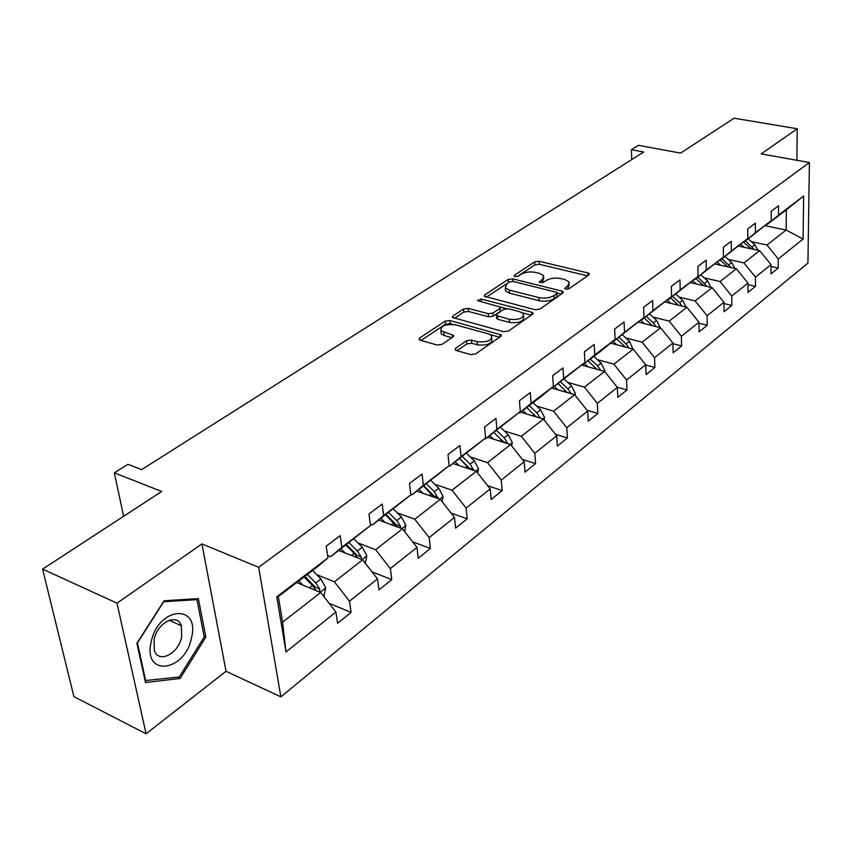 <?xml version="1.0" encoding="UTF-8"?>
<svg xmlns="http://www.w3.org/2000/svg" width="852" height="852" viewBox="0 0 852 852"><rect width="100%" height="100%" fill="white"/><g stroke="black" fill="none" stroke-linecap="round" stroke-linejoin="round"><path stroke-width="1.28" d="M565.813 289.158L569.093 288.711L588.902 274.887L589.339 273.705L587.965 272.949L539.167 261.287L534.641 261.883L514.501 275.217L514.161 276.101L515.023 276.57L518.24 276.144L520.881 274.397C525.098 272.054 529.987 271.405 535.557 272.438L539.593 273.417L543.704 275.675L542.202 279.637L539.252 282.3L543.406 282.363L546.025 280.585C550.222 278.21 555.153 277.55 560.829 278.593L564.951 279.605L569.242 281.98L567.794 285.942L565.196 287.752L564.876 288.636L565.813 289.158M796.886 160.282L797.227 128.758L734.104 118.204L680.588 153.104L638.382 145.33L631.396 149.696L631.779 159.537M146.075 733.796L226.046 671.291L201.935 543.938L117.001 603.173L146.075 733.796L73.9 696.638L42.6 569.125L161.678 491.476L114.328 472.828L123.625 516.291M117.001 603.173L42.6 569.125M455.65 348.202L455.138 349.842L456.299 350.492L470.677 354.592L475.714 353.899L500.742 336.433L501.232 334.9L449.899 320.522L445.063 321.172L419.674 337.978L419.131 339.607L420.217 340.204L437.076 345.017L442.05 344.336L452.955 336.955L453.477 335.379L440.931 330.736C440.622 325.922 445.426 323.941 455.351 324.793L488.345 333.846L491.636 335.688C491.913 340.566 487.056 342.547 477.056 341.631L471.475 340.076L466.523 340.757L455.65 348.202L455.863 350.332M114.328 472.828L127.917 464.329L141.613 469.633L643.697 151.997L631.396 149.696M201.935 543.938L258.657 567.272L809.4 162.519L807.93 263.087L280.883 696.851L258.657 567.272M797.227 128.758L761.177 153.903L809.4 162.519M535.088 309.755L539.88 309.106L562.778 293.12L563.236 291.842L561.894 291.096L512.691 278.849L508.08 279.467L484.799 294.867L484.298 296.24L535.088 309.755M532.447 314.303L508.516 331.002L503.607 331.673L452.423 317.445L452.955 315.954L463.445 309.01L468.217 308.36L488.175 313.674L492.978 313.025L499.783 308.413L500.273 307.008L478.323 300.905L477.503 300.447L481.156 299.031L531.616 312.173L532.915 312.908L532.447 314.303M327.945 557.9L316.901 567.208L278.348 596.56L276.793 596.815L327.945 557.9L326.209 546.153L340.172 535.652L341.833 547.335L370.482 525.535L368.969 513.98L382.186 504.022L383.645 515.524L410.834 494.842L409.503 483.467L422.06 474.021L423.327 485.331L449.153 465.693L448.003 454.489L459.931 445.511L461.038 456.651L485.597 437.96L484.607 426.937L495.96 418.396L496.908 429.365L520.306 411.559L519.464 400.706L530.274 392.57L531.084 403.369L553.385 386.393L552.671 375.711L562.991 367.947L563.673 378.576L584.962 362.377L584.376 351.855L594.227 344.442L594.781 354.911L615.123 339.426L614.643 329.074L624.069 321.981L624.516 332.291L643.974 317.487L643.601 307.284L652.611 300.5L652.962 310.65L671.589 296.475L671.312 286.421L679.949 279.925L680.194 289.936L698.054 276.346L697.863 266.442L706.138 260.211L706.297 270.073L723.433 257.038L723.316 247.282L731.261 241.308L731.346 251.02L747.79 238.507L747.758 228.89L755.373 223.16L755.394 232.724L771.188 220.711L771.22 211.232L778.547 205.715L778.494 215.151L803.649 196.024L803.085 239.103L778.259 258.923L778.217 268.05L771.028 273.854L771.049 264.674L755.468 277.124L755.479 286.378L748.003 292.406L747.971 283.109L731.751 296.049L731.836 305.431L724.062 311.704L723.955 302.279L707.075 315.751L707.235 325.272L699.13 331.801L698.949 322.237L681.366 336.284L681.6 345.933L673.165 352.739L672.888 343.047L654.549 357.68L654.879 367.478L646.072 374.582L645.709 364.741L626.571 380.024L626.997 389.96L617.807 397.373L617.338 387.394L597.337 403.358L597.87 413.444L588.263 421.186L587.699 411.058L566.782 427.757L567.421 437.981L557.368 446.086L556.686 435.809L534.79 453.296L535.557 463.669L525.034 472.157L524.214 461.731L501.274 480.049L502.179 490.582L491.146 499.485L490.188 488.899L466.119 508.122L467.173 518.815L455.586 528.155L454.478 517.409L429.195 537.601L430.409 548.443L418.236 558.262L416.958 547.357L390.365 568.593L391.76 579.605L378.948 589.935L377.5 578.87L349.49 601.224L351.077 612.396L337.584 623.281L335.922 612.056L285.995 651.918L276.793 596.815M338.798 550.541L362.654 559.817L334.41 581.82L316.646 574.642M334.41 581.82L349.49 601.224M362.654 559.817L377.5 578.87M370.482 525.535L330.736 556.676L341.833 547.335M327.583 555.44L330.736 556.676M378.789 520.093L402.463 528.826L375.636 549.71L358.01 542.969M375.636 549.71L390.365 568.593M402.463 528.826L416.958 547.357M410.834 494.842L372.399 524.96L383.645 515.524M370.311 524.182L372.399 524.96M416.83 491.135L440.303 499.357L414.796 519.219L397.309 512.872M414.796 519.219L429.195 537.601M440.303 499.357L454.478 517.409M449.153 465.693L411.963 494.842L423.327 485.331M410.781 494.426L411.963 494.842M453.062 463.552L476.321 471.305L452.039 490.219L434.712 484.234M452.039 490.219L466.119 508.122M476.321 471.305L490.188 488.899M485.597 437.96L449.568 466.204L461.038 456.651M448.834 465.959L449.568 466.204M487.61 437.257L510.657 444.574L487.504 462.604L470.325 456.96M487.504 462.604L501.274 480.049M510.657 444.574L524.214 461.731M520.306 411.559L485.374 438.95L496.908 429.365M484.682 438.727L485.374 438.95M520.572 412.155L543.406 419.067L521.317 436.267L504.299 430.952M521.317 436.267L534.79 453.296M543.406 419.067L556.686 435.809M553.385 386.393L541.776 396.02L519.496 412.975L531.084 403.369M518.836 412.783L519.496 412.975M552.085 388.171L574.685 394.71L553.587 411.143L536.739 406.116M553.587 411.143L566.782 427.757M574.685 394.71L587.699 411.058M584.962 362.377L552.043 388.192L563.673 378.576M551.425 388.022L552.043 388.192M581.692 365.082L604.601 371.419L584.419 387.127L567.73 382.378M584.419 387.127L597.337 403.358M604.601 371.419L617.338 387.394M615.123 339.426L603.472 349.043L583.13 364.528L594.781 354.911M582.555 364.368L583.13 364.528M610.618 343.143L633.217 349.128L613.909 364.166L597.39 359.661M613.909 364.166L626.571 380.024M633.217 349.128L645.709 364.741M643.974 317.487L612.865 341.897L624.516 332.291M612.311 341.758L612.865 341.897M638.34 322.12L660.641 327.775L642.131 342.185L625.783 337.914M642.131 342.185L654.549 357.68M660.641 327.775L672.888 343.047M671.589 296.475L641.311 320.245L652.962 310.65M664.933 301.959L686.925 307.306L669.182 321.119L653.005 317.072M669.182 321.119L681.366 336.284M686.925 307.306L698.949 322.237M698.054 276.346L668.564 299.499L680.194 289.936M690.45 282.598L712.155 287.656L695.125 300.916L679.119 297.082M695.125 300.916L707.075 315.751M712.155 287.656L723.955 302.279M723.433 257.038L694.689 279.605L706.297 270.073M714.956 263.992L736.394 268.785L720.036 281.522L704.189 277.88M720.036 281.522L731.751 296.049M736.394 268.785L747.971 283.109M747.79 238.507L719.77 260.51L731.346 251.02M738.524 246.1L759.686 250.648L743.956 262.895L728.279 259.434M743.956 262.895L755.468 277.124M759.686 250.648L771.049 264.674M771.188 220.711L743.849 242.181L755.394 232.724M765.085 225.705L786.162 230.029L766.96 244.982L751.453 241.691M766.96 244.982L778.259 258.923M803.085 239.103L786.162 230.029L786.321 209.848L767.002 224.555L778.494 215.151M226.046 671.291L280.883 696.851M278.348 596.56L282.608 622.162L320.735 592.47L296.698 582.587M786.321 209.848L803.649 196.024M320.735 592.47L335.922 612.056M285.995 651.918L282.608 622.162M771.049 266.474L778.217 268.05M747.971 284.664L755.479 286.378M723.966 303.557L731.836 305.431M698.97 323.227L707.235 325.272M672.91 343.686L681.6 345.933M645.72 365.007L654.879 367.478M617.189 387.202L626.997 389.96M587.06 410.259L597.87 413.444M555.493 434.318L567.421 437.981M440.995 331.375L441.24 333.877L444.275 335.56L443.967 332.408M522.404 459.43L535.557 463.669M487.642 485.672L502.179 490.582M451.102 513.117L467.173 518.815M412.624 541.819L430.409 548.443M372.036 571.852L391.76 579.605M329.149 603.312L351.077 612.396M205.854 637.094L198.378 598.615L164.095 600.756L136.916 643.324L145.49 682.537L180.113 678.458L205.854 637.094L204.118 636.306M567.698 289.211L569.381 284.259M543.853 277.922L542.234 282.811M587.529 275.846L539.369 264.28L534.854 264.887L517.313 276.527M509.389 282.023L486.322 297.114M561.479 294.036L557.176 292.96M556.761 293.61L557.08 292.705L556.154 292.193L512.925 281.394L509.688 281.82L506.865 283.705L505.3 287.912L509.23 290.063L538.869 297.582C544.652 298.69 549.689 298.008 553.981 295.548L556.761 293.61L556.963 296.698L557.112 293.237M505.555 288.21L505.545 290.969L509.475 293.131L509.23 290.063M556.963 296.698L554.173 298.647C549.891 301.118 544.865 301.789 539.082 300.681L509.475 293.131M454.404 318.307L463.733 312.109L463.445 309.01M500.337 307.838L500.028 311.523L493.244 316.145L488.452 316.795L468.504 311.459L463.733 312.109M500.305 307.05L506.312 308.626M522.532 312.865L531.233 315.144M509.251 319.276C518.857 320.15 523.597 318.307 523.469 313.738L520.05 311.821L508.431 308.775L503.649 309.425L496.854 314.047L496.365 315.485L509.251 319.276L509.496 322.418C519.092 323.302 523.831 321.449 523.703 316.869L523.639 315.996M496.546 317.753L497.856 319.308L497.589 316.177M509.496 322.418L497.856 319.308M491.849 338.223L491.913 338.872C492.19 343.761 487.333 345.742 477.344 344.826L471.763 343.26L466.821 343.942L457.002 350.694M451.88 337.69L444.275 335.56M452.753 324.346L450.197 323.643L445.372 324.303L421.058 340.449M499.623 337.211L490.443 334.687M177.504 677.202L180.113 678.458M757.961 250.275L754.851 244.684L748.226 238.848M744.126 247.304L740.729 244.29M754.19 249.466L745.447 240.956M743.455 242.096L750.942 248.773M734.957 268.465L731.73 262.501L725.009 256.516M720.664 265.27L717.182 262.16M731.101 267.603L722.123 258.72M720.291 260.116L727.778 266.857M711.026 287.39L707.692 281.022L700.866 274.898M696.265 283.95L692.697 280.745M707.096 286.474L697.863 277.188M695.956 278.636L703.677 285.676M191.434 638.073C200.571 603.61 158.653 606.145 151.219 641.694C142.486 677.297 184.852 672.239 191.434 638.073M181.668 636.987L181.348 625.741C177.322 612.641 157.46 622.343 154.127 639.437L154.34 650.342C158.365 664.017 178.441 653.899 181.668 636.987M145.724 680.908L137.428 642.941L163.744 601.725L196.972 599.627L204.235 636.913L179.271 676.999L145.064 680.588M195.129 598.818L196.972 599.627M686.116 307.103L682.676 300.298L675.742 294.025M670.865 303.397L667.201 300.085M682.111 306.134L679.566 302.694L672.611 296.411M670.63 297.923L678.607 305.282M660.108 327.637L656.626 320.373L649.575 313.951M644.41 323.664L640.651 320.224M656.083 326.625L653.377 322.876L646.317 316.433M644.25 318.009L652.494 325.709M632.972 349.064L629.458 341.301L622.301 334.719M616.816 344.783L613.312 341.556M628.957 347.999L626.071 343.91L618.893 337.307M616.741 338.947L625.272 347.03M604.643 371.483L604.845 370.492L601.129 363.133L593.844 356.381M588.018 366.839L584.461 363.516M600.649 370.332L597.593 365.859L590.287 359.075M588.04 360.79L596.869 369.278M575.004 395.115L575.356 393.443L571.532 385.935L564.13 379.002M557.943 389.865L554.322 386.467M571.096 393.667L567.837 388.778L560.414 381.824M558.06 383.613L567.198 392.548M544.034 419.855L544.534 417.427L540.594 409.769L533.064 402.645M526.504 413.944L522.808 410.451M536.132 416.798L540.168 418.023L536.739 412.741L529.188 405.595M526.728 407.469L536.196 416.884M511.615 445.788L512.286 442.518L508.229 434.701L500.571 427.385M493.585 439.153L489.836 435.553M507.813 443.668L504.192 437.822L496.514 430.473M501.892 440.069L503.489 441.879L507.696 443.221M493.936 432.443L503.756 442.38M477.652 472.988L478.505 468.813L474.33 460.825L466.534 453.296M459.1 465.565L455.277 461.859M473.84 470.474L470.091 464.095L462.274 456.534M459.707 458.493L469.441 468.195L473.691 469.612M459.579 458.589L469.761 469.122M442.039 501.562L443.083 496.375L438.78 488.217L430.846 480.464M422.922 493.265L419.035 489.453M438.152 498.601L434.328 491.647L426.383 483.861M423.827 485.81L433.732 495.789L438.024 497.291M423.54 486.023L434.126 497.195M404.647 531.616L405.903 525.311L401.462 516.972L393.379 508.985M384.934 522.361L380.972 518.431M400.61 528.144L400.578 526.366L396.787 520.572L388.693 512.563M386.158 514.48L396.244 524.768L400.578 526.366M385.711 514.821L396.723 526.706M365.338 563.257L366.818 555.717L362.228 547.197L354.006 538.965M344.985 552.948L340.96 548.901M361.078 559.21L361.205 556.91L357.318 550.988L349.075 542.713M346.572 544.62L356.85 555.227L361.205 556.91M345.944 545.099L354.198 553.385L357.403 557.772M323.898 596.56L325.688 587.72L320.948 579.009L312.567 570.51M302.929 585.154L298.828 580.968M319.362 591.906L319.777 589.073L315.772 582.992L307.37 574.461M304.909 576.346L315.378 587.273L319.777 589.073M304.079 576.974L312.482 585.526L316.017 590.532M567.975 289.02L567.794 285.942M539.667 282.63L539.582 281.416M542.415 282.694L542.202 279.637M514.587 276.431L514.501 275.217M534.854 264.887L534.641 261.883M539.369 264.28L539.167 261.287M588.093 275.452L587.965 272.949M565.27 288.956L565.196 287.752M484.958 296.72L484.799 294.867M508.314 282.502L508.08 279.467M512.883 281.384L512.691 278.849M562.054 293.631L561.894 291.096M539.082 300.681L538.869 297.582M554.173 298.647L553.981 295.548M453.147 317.934L452.955 315.954M468.504 311.459L468.217 308.36M488.452 316.795L488.175 313.674M493.244 316.145L492.978 313.025M500.028 311.523L499.783 308.413M481.391 301.704L481.156 299.031M531.797 314.75L531.616 312.173M466.821 343.942L466.523 340.757M471.763 343.26L471.475 340.076M477.344 344.826L477.056 341.631M452.561 337.222L452.327 334.74M419.898 340.097L419.674 337.978M445.372 324.303L445.063 321.172M450.197 323.643L449.899 320.522M500.188 336.806L499.975 334.197M752.082 246.824L754.851 244.684M728.854 264.716L731.73 262.501M726.458 266.559L727.033 266.122M704.7 283.322L707.692 281.022M702.123 285.313L702.804 284.792M679.566 302.694L682.676 300.298M676.786 304.835L677.585 304.217M653.377 322.876L656.626 320.373M650.385 325.176L651.311 324.463M626.071 343.91L629.458 341.301M622.855 346.391L623.93 345.561M604.047 371.27L604.813 370.673M597.593 365.859L601.129 363.133M594.121 368.522L595.346 367.585M574.131 394.551L575.324 393.624M567.837 388.778L571.532 385.935M564.109 391.654L565.494 390.589M542.852 418.896L544.492 417.618M536.739 412.741L540.594 409.769M532.724 415.829L534.289 414.626M510.092 444.393L512.244 442.72M504.192 437.822L508.229 434.701M499.868 441.144L501.626 439.802M475.757 471.113L478.462 469.005M470.091 464.095L474.33 460.825M465.437 467.673L467.397 466.161M439.728 499.155L443.04 496.578M434.328 491.647L438.78 488.217M429.323 495.502L431.506 493.819M401.888 528.613L405.861 525.514M396.787 520.572L401.462 516.972M391.377 524.736L393.816 522.862M362.079 559.594L366.775 555.93M357.318 550.988L362.228 547.197M351.482 555.472L354.198 553.385M320.15 592.225L325.645 587.944M315.772 582.992L320.948 579.009M309.478 587.837L312.482 585.526M589.371 274.387L589.339 273.705M563.278 292.587L563.236 291.842M505.545 290.969L505.3 287.912M496.62 318.616L496.365 315.485M532.979 313.738L532.915 312.908M441.251 333.888L440.931 330.736M453.573 336.338L453.477 335.379M501.306 335.837L501.232 334.9M169.239 620.235L181.348 625.741"/></g></svg>
